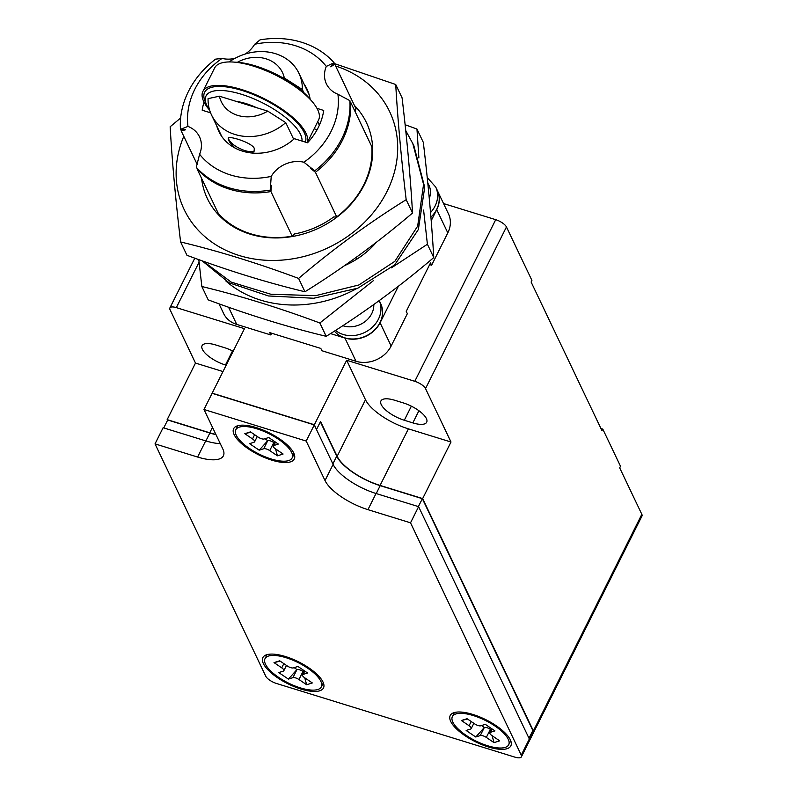 <?xml version="1.0" encoding="UTF-8"?>
<svg xmlns="http://www.w3.org/2000/svg" width="797" height="797" viewBox="0 0 797 797"><rect width="100%" height="100%" fill="white"/><g stroke="black" fill="none" stroke-linecap="round" stroke-linejoin="round"><path stroke-width="1.2" d="M271.677 333.236L270.821 334.949L269.715 332.628L320.812 348.419L321.918 350.74L355.99 361.27A27.118 22.974 154.5 0 0 391.158 346.008L407.347 313.689L406.241 311.368L430.519 262.88L431.625 265.202L429.663 264.594M270.821 334.949L236.749 324.429A27.118 22.974 154.5 0 1 223.598 313.47L218.996 303.806M437.762 191.419L448.452 213.845A27.118 22.974 154.5 0 1 447.814 232.883L431.625 265.202M316.399 429.324L314.367 424.741L212.171 393.16L244.46 328.673L176.326 307.622L199.081 262.193M314.367 424.741L346.655 360.254L414.789 381.305L495.724 219.683L443.55 203.564M438.29 192.894A27.118 22.974 154.5 0 1 436.746 209.651L431.207 220.699M398.38 286.253L380.089 322.785A27.118 22.974 154.5 0 1 344.912 338.038L330.526 333.594M307.164 142.653A58.111 20.901 -153.4 0 0 263.189 98.2A58.111 20.901 -153.4 0 0 202.906 91.386L214.642 67.944A58.111 20.901 26.6 0 1 275.961 75.277A58.111 20.901 26.6 0 1 318.571 119.988L307.214 142.673M202.906 91.386A58.111 20.901 -153.4 0 0 209.641 110.175M305.311 142.085A56.179 20.204 -153.4 0 0 242.029 90.459A56.179 20.204 -153.4 0 0 205.028 101.159L206.393 104.427A53.269 19.158 -153.4 0 0 209.551 109.896M302.013 141.069A53.269 19.158 -153.4 0 0 241.471 94.275A53.269 19.158 -153.4 0 0 206.393 104.427M234.906 62.186A53.269 19.158 26.6 0 1 311.049 100.312M256.455 107.645A33.902 12.194 -153.4 0 0 236.271 101.408M293.685 139.286L285.744 122.638L267.742 111.132L219.424 96.198L208.067 98.639A48.428 41.026 154.5 0 0 211.484 114.907L221.735 136.417M267.742 111.132A33.902 28.722 154.5 0 1 219.424 96.198M228.54 137.742A14.525 5.23 -153.4 0 0 245.038 150.633A14.525 5.23 -153.4 0 0 254.462 150.543M281.63 77.17L284.33 77.996L302.332 89.503L303.846 92.681M237.357 62.296A33.902 28.722 154.5 0 1 284.33 77.996M264.923 438.739L267.762 440.661L259.184 450.185L249.551 443.65L254.074 442.205A4.842 1.743 -153.4 0 0 254.612 441.807A4.842 1.743 -153.4 0 0 252.51 438.918L244.809 433.698L250.467 431.884L258.168 437.115A4.842 1.743 -153.4 0 0 264.196 438.978L268.719 437.523L278.352 444.059L273.829 445.513A4.842 1.743 -153.4 0 0 273.291 445.912A4.842 1.743 -153.4 0 0 275.393 448.791L283.094 454.021L277.436 455.824L269.735 450.604A4.842 1.743 -153.4 0 0 263.707 448.741L259.184 450.185M269.735 450.604L273.779 442.524A4.842 1.743 -153.4 0 0 267.762 440.661L263.707 448.741M274.208 444.078L273.779 442.524L275.224 442.066M481.508 725.549L484.337 727.472L475.769 737.006L466.135 730.47L470.658 729.016A4.842 1.743 -153.4 0 0 471.196 728.617A4.842 1.743 -153.4 0 0 469.094 725.738L461.393 720.508L467.052 718.705L474.753 723.925A4.842 1.743 -153.4 0 0 480.77 725.788L485.293 724.343L494.937 730.879L490.414 732.323A4.842 1.743 -153.4 0 0 489.876 732.722A4.842 1.743 -153.4 0 0 491.978 735.611L499.679 740.831L494.02 742.635L486.319 737.414A4.842 1.743 -153.4 0 0 480.292 735.551L475.769 737.006M486.319 737.414L490.364 729.335A4.842 1.743 -153.4 0 0 484.337 727.472L480.292 735.551M490.793 730.899L490.364 729.335L491.799 728.876M294.143 667.657L296.972 669.58L288.404 679.114L278.771 672.578L283.294 671.124A4.842 1.743 -153.4 0 0 283.832 670.725A4.842 1.743 -153.4 0 0 281.73 667.846L274.029 662.616L279.687 660.813L287.388 666.033A4.842 1.743 -153.4 0 0 293.406 667.896L297.929 666.451L307.562 672.987L303.039 674.431A4.842 1.743 -153.4 0 0 302.511 674.83A4.842 1.743 -153.4 0 0 304.613 677.719L312.314 682.939L306.656 684.753L304.743 677.809M303.428 673.007L302.999 671.443A4.842 1.743 -153.4 0 0 296.972 669.58L292.927 677.659L288.404 679.114M306.656 684.753L298.955 679.522L302.999 671.443L304.434 670.984M285.744 122.638A48.428 41.026 154.5 0 1 211.484 114.907M235.235 148.152C230.134 143.36 227.822 139.993 228.281 138.06C228.48 135.639 251.035 142.175 254.213 148.172L254.263 151.071L252.071 153.024M229.187 61.937A48.428 41.026 154.5 0 1 298.915 73.234A48.428 41.026 154.5 0 1 302.332 89.503M317.096 129.722L314.148 128.815M317.694 121.732L319.358 125.229M298.606 278.422C333.007 249.132 368.862 222.881 406.171 199.688L412.527 213.028C378.127 242.318 342.272 268.569 304.962 291.762L298.606 278.422C257.82 263.219 218.478 251.065 180.6 241.959L186.956 255.299C227.743 270.502 267.085 282.656 304.962 291.762M180.64 118.006L170.15 126.763C172.182 162.12 175.669 200.515 180.6 241.959M412.527 213.028C410.495 177.681 407.018 139.276 402.077 97.832L395.72 84.492L334.142 63.491M406.171 199.688C401.23 158.234 397.753 119.839 395.72 84.492M275.533 448.89L277.436 455.824M250.935 432.203L244.809 433.698M492.108 735.701L494.02 742.635M467.52 719.024L461.393 720.508M298.955 679.522A4.842 1.743 -153.4 0 0 292.927 677.659M280.155 661.131L274.029 662.616M183.788 136.327A113.802 96.407 -25.5 0 0 243.633 256.773A113.802 96.407 -25.5 0 0 387.691 190.075A113.802 96.407 -25.5 0 0 335.637 66.021M423.596 210.079L427.401 244.241L391.466 267.842M373.285 280.743L319.846 322.984C279.05 307.781 239.718 295.627 201.84 286.522L198.802 259.623M405.115 124.73L416.961 129.044L418.893 157.955M225.959 281.082A113.802 96.407 -25.5 0 0 356.289 288.783M271.149 458.962A31.482 11.327 26.6 0 1 235.802 429.762A31.482 11.327 26.6 0 1 269.017 433.737A31.482 11.327 26.6 0 1 292.1 457.956A31.482 11.327 26.6 0 1 271.149 458.962M487.734 745.773A31.482 11.327 26.6 0 1 452.387 716.573A31.482 11.327 26.6 0 1 485.602 720.548A31.482 11.327 26.6 0 1 508.685 744.767A31.482 11.327 26.6 0 1 487.734 745.773M300.359 687.881A31.482 11.327 26.6 0 1 265.022 658.681A31.482 11.327 26.6 0 1 298.237 662.656A31.482 11.327 26.6 0 1 321.311 686.875A31.482 11.327 26.6 0 1 300.359 687.881M427.401 244.241L433.757 257.58C399.357 286.88 363.512 313.121 326.202 336.324L319.846 322.984M326.202 336.324C288.315 327.218 248.983 315.064 208.196 299.861L201.84 286.522M433.757 257.58C431.735 222.233 428.248 183.838 423.317 142.384L416.961 129.044M234.876 58.4A27.118 22.974 154.5 0 1 222.024 58.43L215.598 59.137A87.172 73.842 -25.5 0 0 180.461 129.333L187.972 126.414A27.118 22.974 154.5 0 1 199.499 136.815A27.118 22.974 154.5 0 1 199.599 154.259L196.291 167.26A87.172 73.842 -25.5 0 0 270.243 190.104A27.118 22.974 154.5 0 1 271.418 185.322L270.93 191.559A87.172 73.842 154.5 0 1 196.979 168.715L218.258 213.347A87.172 73.842 -25.5 0 0 292.21 236.201L294.591 233.929A81.922 69.399 154.5 0 0 333.704 216.963L336.703 216.904A87.172 73.842 -25.5 0 0 363.781 184.755A87.172 73.842 -25.5 0 0 371.84 146.728L350.57 102.096A87.172 73.842 154.5 0 1 315.423 172.262L336.703 216.904M315.423 172.262L310.541 168.356A27.118 22.974 154.5 0 1 314.735 170.807A87.172 73.842 -25.5 0 0 349.873 100.641L337.928 94.255A27.118 22.974 154.5 0 1 326.401 83.864A27.118 22.974 154.5 0 1 326.312 66.41L334.053 62.704A87.172 73.842 -25.5 0 0 260.081 39.85L254.661 44.273A27.118 22.974 154.5 0 1 245.177 54.057M180.461 129.333A27.118 22.974 154.5 0 1 185.651 129.781L181.148 130.788A87.172 73.842 154.5 0 1 181.068 129.333M316.987 108.362L323.712 110.444A62.953 53.329 154.5 0 1 307.532 142.773L294.352 138.698A48.916 41.434 154.5 0 1 218.796 131.375A48.916 41.434 154.5 0 1 216.734 125.916M210.567 112.805L202.189 110.215A62.953 53.329 154.5 0 1 204.012 102.116M317.774 121.562L319.438 125.049M333.734 63.043A87.172 73.842 154.5 0 1 334.74 64.159L330.765 66.838A27.118 22.974 154.5 0 1 334.053 62.704M354.426 105.463A88.138 74.669 154.5 0 1 364.408 184.545A88.138 74.669 154.5 0 1 272.335 237.875A88.138 74.669 154.5 0 1 201.551 178.309M373.793 304.544A21.828 18.49 154.5 0 1 342.82 325.684M350.57 102.096L349.953 101.936M270.243 190.104L271.219 176.396A27.118 22.974 154.5 0 1 303.896 162.219A77.488 65.643 -25.5 0 0 337.928 94.255M199.599 154.259A77.488 65.643 -25.5 0 0 271.219 176.396M303.896 162.219L314.735 170.807M326.312 66.41A77.488 65.643 -25.5 0 0 254.661 44.273M222.024 58.43A77.488 65.643 -25.5 0 0 187.972 126.414M304.165 84.243A48.916 41.434 154.5 0 1 307.104 89.284A48.916 41.434 154.5 0 1 310.143 99.187M355.063 111.52L356.02 108.8L334.74 64.159M427.81 183.21A21.828 18.49 154.5 0 1 429.284 198.433M294.123 453.921A33.902 12.194 -153.4 0 0 294.133 453.911L292.1 457.956M510.698 740.732A33.902 12.194 -153.4 0 0 510.708 740.732L508.685 744.767M454.4 712.528A33.902 12.194 -153.4 0 0 454.41 712.538L452.387 716.573M323.333 682.84A33.902 12.194 -153.4 0 0 323.343 682.84L321.311 686.875M267.035 654.636A33.902 12.194 -153.4 0 0 267.045 654.646L265.022 658.681M197.248 164.551L181.148 130.788M292.21 236.201L270.93 191.559M356.04 257.481L356.827 259.125M430.918 217.143A27.158 23.003 -25.5 0 0 437.294 190.363L435.7 187.016A27.158 23.003 154.5 0 1 430.539 212.55M334.391 331.134A27.158 23.003 -25.5 0 0 368.672 334.531A27.158 23.003 -25.5 0 0 380.647 303.498L379.262 300.599A27.158 23.003 154.5 0 1 368.672 330.157A27.158 23.003 154.5 0 1 335.497 330.426M271.697 460.118A33.902 12.194 26.6 0 1 233.641 428.676A33.902 12.194 26.6 0 1 269.416 432.95A33.902 12.194 26.6 0 1 294.262 459.032A33.902 12.194 26.6 0 1 271.697 460.118M488.282 746.928A33.902 12.194 26.6 0 1 450.225 715.497A33.902 12.194 26.6 0 1 485.991 719.771A33.902 12.194 26.6 0 1 510.847 745.853A33.902 12.194 26.6 0 1 488.282 746.928M300.917 689.036A33.902 12.194 26.6 0 1 262.861 657.605A33.902 12.194 26.6 0 1 298.626 661.879A33.902 12.194 26.6 0 1 323.482 687.96A33.902 12.194 26.6 0 1 300.917 689.036M203.992 409.489L222.821 448.98A38.744 13.938 26.6 0 1 223.389 455.804A38.744 13.938 26.6 0 1 197.606 457.04L155.026 443.879L265.74 676.195A9.684 3.487 -153.4 0 0 276.479 683.467L514.942 757.15A9.684 3.487 -153.4 0 0 521.387 756.841A9.684 3.487 -153.4 0 0 521.248 755.138L529.338 738.978L418.614 506.663L376.035 493.502A38.744 13.938 26.6 0 1 333.106 464.392L314.287 424.901L212.092 393.32L203.992 409.489L306.197 441.06L325.017 480.551L333.106 464.392M521.387 756.841L529.477 740.682A9.684 3.487 -153.4 0 0 529.338 738.978M376.035 493.502L367.945 509.662L410.525 522.822L521.248 755.138M367.945 509.662A38.744 13.938 26.6 0 1 325.017 480.551M306.197 441.06L314.287 424.901M220.271 443.63A38.744 13.938 26.6 0 1 205.706 440.88L163.116 427.72L155.026 443.879M410.525 522.822L418.614 506.663M412.826 422.898L404.308 420.258A20.822 7.492 26.6 0 1 380.926 400.951A20.822 7.492 26.6 0 1 394.784 400.283L403.302 402.913A20.822 7.492 26.6 0 1 426.684 422.231A20.822 7.492 26.6 0 1 412.826 422.898L418.913 410.734M226.159 365.215L225.461 365.006A20.822 7.492 26.6 0 1 202.079 345.689A20.822 7.492 26.6 0 1 215.937 345.021L224.455 347.651A20.822 7.492 26.6 0 1 233.162 351.248M532.765 730.7L533.382 730.889L529.417 738.809A9.684 3.487 26.6 0 1 529.567 740.513L641.974 516.028A9.684 3.487 -153.4 0 0 641.834 514.324L619.687 467.869L620.494 466.245L602.781 429.075L601.974 430.699L531.111 282.018L531.918 280.395L506.454 226.966A9.684 3.487 -153.4 0 0 495.724 219.683M506.454 226.966L425.528 388.587A9.684 3.487 -153.4 0 0 414.789 381.305M346.655 360.254L365.484 399.745A38.744 13.938 -153.4 0 0 408.403 428.856L450.992 442.016L422.659 498.583L380.079 485.423A38.744 13.938 26.6 0 1 337.161 456.312L320.543 421.464L316.578 429.384M425.528 388.587L450.992 442.016M528.989 738.241L532.844 730.53L422.35 498.683L418.385 506.593M205.895 440.94L209.86 433.03L167.699 419.999L163.744 427.909M209.86 433.03A39.222 14.107 -153.4 0 0 215.987 434.654M320.364 421.842L336.733 456.183A39.222 14.107 -153.4 0 0 380.189 485.652L422.35 498.683M215.877 434.415A38.744 13.938 26.6 0 1 209.75 432.791L167.161 419.64L195.494 363.073L222.981 371.561M602.781 429.075L600.928 428.507M641.834 514.324L533.382 730.889L422.659 498.583M167.509 420.378L167.161 419.64M195.494 363.073L170.02 309.635A9.684 3.487 26.6 0 1 169.881 307.931A9.684 3.487 26.6 0 1 176.326 307.622M405.743 130.578L413.792 145.413L424.711 187.275L418.375 229.506L394.714 264.873L357.823 288.185L313.739 298.247L268.469 295.966L229.058 282.786L202.079 260.798M376.304 242.338C367.706 252.35 357.126 260.111 344.543 265.64M412.677 143.091L423.566 184.376L417.668 226.119L394.834 261.346L358.919 284.957L315.692 295.647L270.89 294.252L231.15 282.088L203.165 261.187M391.158 346.008L380.089 322.785M447.814 232.883L436.746 209.651M228.55 307.214L236.749 324.429M355.99 361.27L344.912 338.038M273.829 445.513L275.513 442.136M254.622 434.704L252.51 438.918M490.414 732.323L492.098 728.956M471.206 721.514L469.094 725.738M303.039 674.431L304.733 671.064M281.73 667.846L283.832 663.622M197.606 457.04L205.706 440.88M411.362 406.181L404.308 420.258M232.515 350.919L225.461 365.006M337.161 456.312L365.484 399.745M408.403 428.856L380.079 485.423M332.867 463.894L336.733 456.183M380.189 485.652L376.234 493.562M212.49 427.312L209.75 432.791M275.264 441.966L273.291 445.912M257.262 436.497L254.612 441.807M491.849 728.787L489.876 732.722M473.846 723.317L471.196 728.617M304.484 670.895L302.511 674.83M286.482 665.425L283.832 670.725M298.915 73.234L309.166 94.743M237.835 425.718L235.802 429.762M427.232 177.562L435.7 187.016M194.797 258.178L169.881 307.931"/></g></svg>
